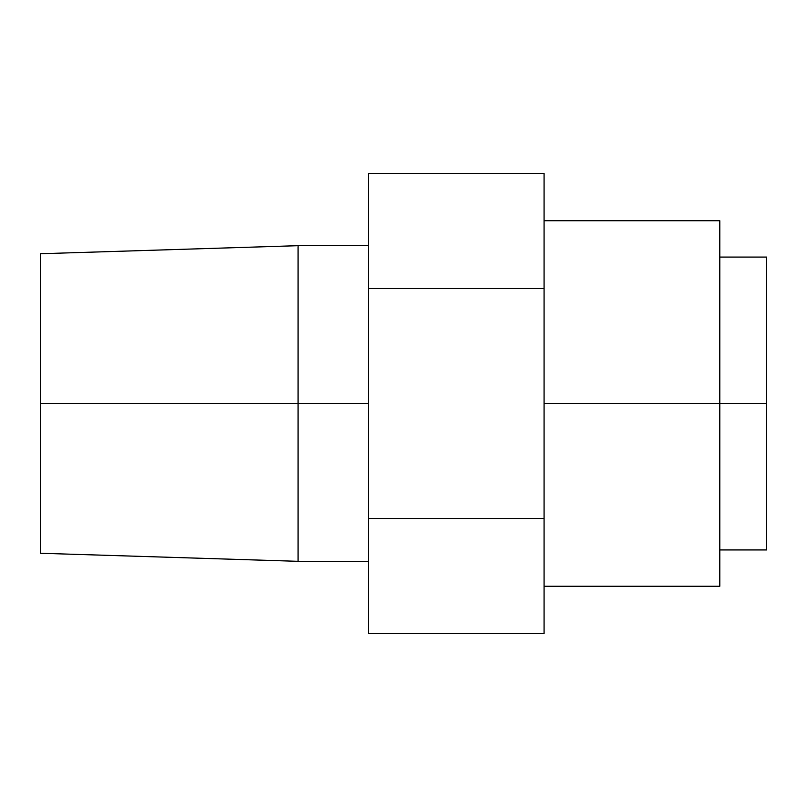 <?xml version="1.0" encoding="UTF-8"?>
<svg xmlns="http://www.w3.org/2000/svg" width="807" height="807" viewBox="0 0 807 807"><rect width="100%" height="100%" fill="white"/><g stroke="black" fill="none" stroke-linecap="round" stroke-linejoin="round"><path stroke-width="0.61" stroke-dasharray="4.04 3.03" d="M544.069 403.5L544.069 220.755L544.069 586.245L544.069 403.5L544.069 586.245L544.069 403.5L719.794 403.5L544.069 403.5M719.794 220.755L719.794 586.245L719.794 220.755M298.065 403.5L40.35 403.5L40.35 253.741L40.35 403.5L298.065 403.5L298.065 245.681L298.065 403.5L368.355 403.5L298.065 403.5L298.065 561.319L298.065 403.5M368.355 403.5L368.355 561.319L368.355 403.5M368.355 173.545L368.355 288.523L544.069 288.523L544.069 173.545L544.069 288.523L368.355 288.523L368.355 633.455L368.355 518.477L544.069 518.477L368.355 518.477L368.355 173.545M544.069 633.455L544.069 288.523L544.069 633.455M40.35 553.259L40.35 403.5L40.35 553.259M719.794 403.5L719.794 257.07L719.794 549.93L719.794 257.07L719.794 549.93L719.794 403.5L766.65 403.5L719.794 403.5M766.65 257.07L766.65 549.93L766.65 257.07"/><path stroke-width="1.21" d="M544.069 403.5L719.794 403.5L719.794 220.755L719.794 403.5L544.069 403.5M298.065 403.5L298.065 245.681L298.065 403.5L368.355 403.5L298.065 403.5L298.065 561.319L298.065 403.5L40.35 403.5L298.065 403.5M40.35 253.741L40.35 553.259L40.35 253.741L298.065 245.681L368.355 245.681M544.069 173.545L368.355 173.545L544.069 173.545L544.069 288.523L368.355 288.523L368.355 173.545L368.355 288.523L544.069 288.523L544.069 518.477L368.355 518.477L368.355 288.523L368.355 518.477L544.069 518.477L544.069 633.455L368.355 633.455L368.355 518.477L368.355 633.455L544.069 633.455L544.069 173.545M719.794 586.245L719.794 403.5L719.794 586.245L544.069 586.245M719.794 403.5L766.65 403.5L766.65 257.07L766.65 403.5L719.794 403.5M766.65 549.93L766.65 403.5L766.65 549.93L719.794 549.93M544.069 220.755L719.794 220.755M40.35 553.259L298.065 561.319L368.355 561.319M719.794 257.07L766.65 257.07"/></g></svg>
